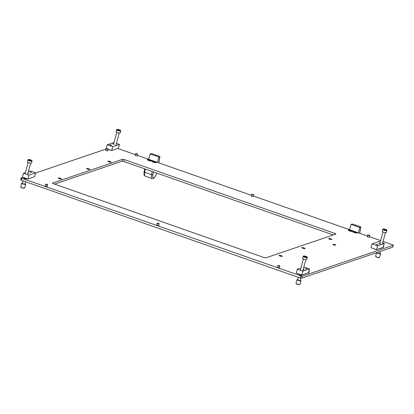 <?xml version="1.0" encoding="UTF-8"?>
<svg xmlns="http://www.w3.org/2000/svg" width="414" height="414" viewBox="0 0 414 414"><rect width="100%" height="100%" fill="white"/><g stroke="black" fill="none" stroke-linecap="round" stroke-linejoin="round"><path stroke-width="0.62" d="M379.415 248.633L378.903 248.804M376.704 249.554L374.629 249.202M110.533 150.137L108.427 149.651M303.064 274.575L302.551 274.746M305.775 273.649L305.263 273.825M299.182 274.472A1.402 0.31 15.2 0 0 299.022 274.565A1.402 0.31 15.2 0 0 299.881 275.103A1.402 0.31 15.2 0 0 301.728 275.3A1.402 0.31 15.2 0 0 301.64 275.144M380.404 248.296A1.402 0.31 15.2 0 0 381.341 248.25A1.402 0.31 15.2 0 0 381.253 248.095M23.929 177.994A1.402 0.31 15.2 0 0 23.774 178.082A1.402 0.31 15.2 0 0 24.628 178.62A1.402 0.31 15.2 0 0 26.48 178.822A1.402 0.31 15.2 0 0 26.392 178.662M353.887 231.524A2.339 0.517 15.2 0 0 352.842 231.799A2.339 0.517 15.2 0 0 354.244 232.564A2.339 0.517 15.2 0 0 357.246 232.994A2.339 0.517 15.2 0 0 356.48 232.228M349.302 229.915A2.339 0.517 15.2 0 0 348.252 230.189A2.339 0.517 15.2 0 0 349.654 230.955A2.339 0.517 15.2 0 0 352.656 231.385A2.339 0.517 15.2 0 0 351.89 230.619M152.957 161.093A2.339 0.517 15.2 0 0 151.907 161.367A2.339 0.517 15.2 0 0 153.309 162.133A2.339 0.517 15.2 0 0 156.311 162.562A2.339 0.517 15.2 0 0 155.545 161.796M148.367 159.483A2.339 0.517 15.2 0 0 147.322 159.757A2.339 0.517 15.2 0 0 148.724 160.528A2.339 0.517 15.2 0 0 151.726 160.953A2.339 0.517 15.2 0 0 150.96 160.187M302.867 248.312A1.656 0.367 15.2 0 0 305.056 248.545A1.656 0.367 15.2 0 0 304.042 247.908A1.656 0.367 15.2 0 0 301.853 247.675A1.656 0.367 15.2 0 0 302.867 248.312M329.642 239.214A1.656 0.367 15.2 0 0 331.831 239.447A1.656 0.367 15.2 0 0 330.822 238.811A1.656 0.367 15.2 0 0 328.633 238.578A1.656 0.367 15.2 0 0 329.642 239.214M108.939 161.853A1.656 0.367 15.2 0 0 111.128 162.086A1.656 0.367 15.2 0 0 110.114 161.45A1.656 0.367 15.2 0 0 107.93 161.217A1.656 0.367 15.2 0 0 108.939 161.853M87.592 169.103A1.656 0.367 15.2 0 0 89.776 169.342A1.656 0.367 15.2 0 0 88.767 168.705A1.656 0.367 15.2 0 0 86.578 168.472A1.656 0.367 15.2 0 0 87.592 169.103M59.362 178.693A1.656 0.367 15.2 0 0 61.551 178.931A1.656 0.367 15.2 0 0 60.542 178.294A1.656 0.367 15.2 0 0 58.353 178.061A1.656 0.367 15.2 0 0 59.362 178.693M280.071 256.054A1.656 0.367 15.2 0 0 282.255 256.292A1.656 0.367 15.2 0 0 281.246 255.655A1.656 0.367 15.2 0 0 279.057 255.422A1.656 0.367 15.2 0 0 280.071 256.054M333.441 244.762A1.402 0.31 -164.8 0 1 334.652 245.047A1.402 0.31 -164.8 0 1 334.998 245.186M334.781 244.56A1.402 0.31 -164.8 0 1 335.64 245.098A1.402 0.31 -164.8 0 1 333.787 244.897A1.402 0.31 -164.8 0 1 332.928 244.363A1.402 0.31 -164.8 0 1 334.781 244.56M369.298 237.134L367.88 237.113L367.332 236.596M253.239 196.448L251.815 196.433L251.267 195.915M137.174 155.767L135.751 155.752L135.202 155.234M158.728 225.392L157.304 225.376L156.756 224.859M107.692 150.743L106.274 150.722L105.725 150.204M47.253 186.321L45.83 186.3L45.281 185.782M279.378 267.682L277.954 267.667L277.411 267.149M383.4 247.381L382.619 247.541M308.86 272.712L308.078 272.867M22.993 177.275L21.223 177.911L21.844 178.299L302.044 276.267L301.521 278.187L392.71 247.205L393.3 245.228L392.679 244.84L383.053 241.465M301.521 278.187L300.243 277.991L300.766 276.066M21.844 178.299L21.321 180.219L300.243 277.991M21.321 180.219L20.7 179.831L21.223 177.911M333.275 234.94L123.858 161.532A1.532 0.336 15.2 0 0 121.939 161.237L54.607 184.116M302.044 276.267L393.233 245.285M380.637 240.622L369.423 236.689M367.492 236.011L253.358 196.003M251.427 195.33L137.293 155.322M135.362 154.645L117.773 148.481M106.036 149.061L35.635 172.98M334.947 233.418L124.381 159.613A1.532 0.336 15.2 0 0 122.461 159.318L52.619 183.045A1.532 0.336 15.2 0 0 52.521 183.123A1.532 0.336 15.2 0 0 53.453 183.712L264.023 257.518A1.532 0.336 15.2 0 0 265.938 257.818L335.78 234.086A1.532 0.336 15.2 0 0 335.878 234.008A1.532 0.336 15.2 0 0 334.947 233.418L334.662 234.469M359.699 233.279L360.785 227.136L360.242 226.691L353.359 224.279L352.071 224.083L351.072 224.419L359.787 227.477L360.858 227.074L359.756 233.299M349.623 229.749L351.072 224.419M358.343 232.803L359.787 227.477M158.769 162.847L159.856 156.709L159.312 156.259L152.43 153.848L151.136 153.651L150.142 153.992L158.857 157.046L159.928 156.642L158.826 162.868M148.693 159.318L150.142 153.992M157.408 162.371L158.857 157.046M379.959 243.535L380.476 243.856L379.364 243.737L378.851 243.416L379.959 243.535M377.247 244.457L377.759 244.777L376.135 244.338L377.247 244.457M382.655 242.935L384.259 243.499L383.214 247.339L376.523 249.616L371.016 247.686L372.062 243.846L378.753 241.569L380.238 242.092M384.259 243.499L377.568 245.771L372.062 243.846M376.523 249.616L377.568 245.771M113.757 143.979L112.649 143.86L114.269 144.305L113.757 143.979M111.045 144.9L109.933 144.781L110.445 145.107L111.557 145.226L111.045 144.9M114.036 142.535L107.231 144.771L112.737 146.701L111.697 150.541L118.388 148.269L119.434 144.429L116.448 143.384M112.737 146.701L119.434 144.429M107.231 144.771L105.663 150.432M108.09 149.278L111.697 150.541M303.115 269.716L304.124 269.799L303.214 269.364M305.723 268.758L306.836 268.877L305.211 268.432L305.723 268.758M300.937 268.008L297.335 269.235L296.295 273.074L301.796 275.005L308.492 272.728L309.537 268.888L303.85 267.02M297.335 269.235L302.841 271.16L301.796 275.005M302.841 271.16L309.537 268.888M27.961 172.881L28.871 173.316L27.867 173.233M30.476 172.276L29.963 171.955L31.588 172.395L30.476 172.276M28.97 175.163L27.924 179.003L34.621 176.731L35.661 172.892L28.97 175.163L23.463 173.233L25.404 172.576M27.924 179.003L22.418 177.078L23.463 173.233M28.312 171.587L30.155 170.961L35.661 172.892M377.439 252.395L377.32 252.83A1.273 0.279 15.2 0 0 377.49 253.042A1.273 0.279 15.2 0 0 378.841 253.523A1.273 0.279 15.2 0 0 379.783 253.503L380.352 251.401M382.8 229.366L382.251 231.379A2.142 0.471 15.2 0 0 382.536 231.731A2.142 0.471 15.2 0 0 384.808 232.544A2.142 0.471 15.2 0 0 386.386 232.502L386.935 230.489L386.531 229.754C384.083 228.802 382.836 228.668 382.8 229.366A2.142 0.471 15.2 0 0 383.085 229.718A2.142 0.471 15.2 0 0 385.351 230.526A2.142 0.471 15.2 0 0 386.935 230.489M384.984 229.811L385.962 229.93L385.951 229.656L383.98 229.154L384.984 229.811M384.829 229.754L384.958 229.268M385.879 229.92L385.951 229.656M379.198 257.524A1.785 0.393 -164.8 0 1 379.162 257.549A1.785 0.393 -164.8 0 1 379.115 257.57A1.785 0.393 -164.8 0 1 377.33 257.368A1.785 0.393 -164.8 0 1 375.808 256.639L375.627 256.344A2.039 0.45 15.2 0 0 377.366 257.177A2.039 0.45 15.2 0 0 379.41 257.41A2.039 0.45 15.2 0 0 379.462 257.389A2.039 0.45 15.2 0 0 379.54 257.301L380.523 253.699A2.039 0.45 15.2 0 0 379.876 253.161M376.564 252.69L375.601 256.235A2.039 0.45 15.2 0 0 375.627 256.344M376.58 252.685A2.039 0.45 15.2 0 0 378.236 253.544A2.039 0.45 15.2 0 0 380.388 253.808A2.039 0.45 15.2 0 0 380.523 253.699M151.565 161.005A2.142 0.471 15.2 0 0 151.571 160.994L151.633 160.751A2.142 0.471 15.2 0 0 149.951 159.809A2.142 0.471 15.2 0 0 147.596 159.535A2.142 0.471 15.2 0 0 147.498 159.628A2.142 0.471 15.2 0 0 149.185 160.57A2.142 0.471 15.2 0 0 151.54 160.849A2.142 0.471 15.2 0 0 151.633 160.751M149.925 160.477L150.494 160.503L150.344 160.275L148.631 159.892L149.925 160.477L150.023 160.146M383.7 245.559L383.612 245.885M28.845 173.352L27.945 172.938M158.241 223.565L159.007 223.539L157.455 223.12L158.241 223.565M159.007 223.539L159.152 223.819L158.195 223.793L157.185 223.286L157.455 223.12M23.153 180.861L22.459 183.402A1.273 0.279 15.2 0 0 22.63 183.609A1.273 0.279 15.2 0 0 23.981 184.09A1.273 0.279 15.2 0 0 24.923 184.07L25.564 181.71M27.94 159.933L27.391 161.946A2.142 0.471 15.2 0 0 27.676 162.298A2.142 0.471 15.2 0 0 29.948 163.111A2.142 0.471 15.2 0 0 31.526 163.069L32.075 161.056L31.671 160.321C29.223 159.369 27.981 159.235 27.94 159.933A2.142 0.471 15.2 0 0 28.224 160.285A2.142 0.471 15.2 0 0 30.496 161.093A2.142 0.471 15.2 0 0 32.075 161.056M30.124 160.384L31.102 160.497L31.091 160.223L29.12 159.721L30.124 160.384M29.968 160.321L30.098 159.84M31.019 160.487L31.091 160.223M116.593 129.81L116.049 131.828A2.142 0.471 15.2 0 0 116.334 132.18A2.142 0.471 15.2 0 0 118.601 132.987A2.142 0.471 15.2 0 0 120.184 132.951L120.728 130.933L120.329 130.203C117.881 129.246 116.634 129.116 116.593 129.81A2.142 0.471 15.2 0 0 116.883 130.162A2.142 0.471 15.2 0 0 119.149 130.974A2.142 0.471 15.2 0 0 120.728 130.933M118.782 130.26L119.76 130.374L119.744 130.105L117.773 129.603L118.782 130.26M118.621 130.198L118.756 129.717M119.677 130.363L119.744 130.105M298.401 277.344L297.713 279.88A1.273 0.279 15.2 0 0 297.883 280.092A1.273 0.279 15.2 0 0 299.234 280.573A1.273 0.279 15.2 0 0 300.171 280.547L300.823 278.151M303.188 256.411L302.639 258.429A2.142 0.471 15.2 0 0 302.929 258.781A2.142 0.471 15.2 0 0 305.196 259.588A2.142 0.471 15.2 0 0 306.774 259.552L307.323 257.534L306.924 256.804C304.471 255.847 303.229 255.717 303.188 256.411A2.142 0.471 15.2 0 0 303.472 256.763A2.142 0.471 15.2 0 0 305.744 257.575A2.142 0.471 15.2 0 0 307.323 257.534M305.372 256.861L306.355 256.975L306.339 256.706L304.368 256.204L305.372 256.861M305.216 256.799L305.346 256.318M306.267 256.965L306.339 256.706M24.343 188.091A1.785 0.393 -164.8 0 1 24.302 188.116A1.785 0.393 -164.8 0 1 24.255 188.137A1.785 0.393 -164.8 0 1 22.47 187.935A1.785 0.393 -164.8 0 1 20.948 187.206L20.767 186.911A2.039 0.45 15.2 0 0 22.511 187.744A2.039 0.45 15.2 0 0 24.55 187.977A2.039 0.45 15.2 0 0 24.607 187.956A2.039 0.45 15.2 0 0 24.685 187.868L25.663 184.271A2.039 0.45 15.2 0 0 25.016 183.728M22.553 183.06A2.039 0.45 15.2 0 0 21.859 183.091A2.039 0.45 15.2 0 0 21.725 183.2L20.747 186.802A2.039 0.45 15.2 0 0 20.767 186.911M21.725 183.2A2.039 0.45 15.2 0 0 23.267 184.08A2.039 0.45 15.2 0 0 25.528 184.375A2.039 0.45 15.2 0 0 25.663 184.271M299.591 284.573A1.785 0.393 -164.8 0 1 299.555 284.599A1.785 0.393 -164.8 0 1 299.503 284.62A1.785 0.393 -164.8 0 1 297.718 284.413A1.785 0.393 -164.8 0 1 296.196 283.683L296.02 283.393A2.039 0.45 15.2 0 0 297.759 284.227A2.039 0.45 15.2 0 0 299.798 284.459A2.039 0.45 15.2 0 0 299.855 284.434A2.039 0.45 15.2 0 0 299.933 284.351L300.911 280.749A2.039 0.45 15.2 0 0 300.264 280.211M297.801 279.543A2.039 0.45 15.2 0 0 297.107 279.569A2.039 0.45 15.2 0 0 296.973 279.678L295.994 283.279A2.039 0.45 15.2 0 0 296.02 283.393M296.973 279.678A2.039 0.45 15.2 0 0 298.515 280.557A2.039 0.45 15.2 0 0 300.776 280.858A2.039 0.45 15.2 0 0 300.911 280.749M357.085 233.046A2.142 0.471 15.2 0 0 357.091 233.03L357.153 232.792A2.142 0.471 15.2 0 0 355.471 231.85A2.142 0.471 15.2 0 0 353.116 231.571A2.142 0.471 15.2 0 0 353.018 231.669A2.142 0.471 15.2 0 0 354.705 232.611A2.142 0.471 15.2 0 0 357.059 232.885A2.142 0.471 15.2 0 0 357.153 232.792M355.445 232.513L356.014 232.539L355.864 232.311L354.151 231.928L355.45 232.513M156.15 162.614A2.142 0.471 15.2 0 0 156.156 162.598L156.223 162.36A2.142 0.471 15.2 0 0 154.536 161.419A2.142 0.471 15.2 0 0 152.181 161.139A2.142 0.471 15.2 0 0 152.088 161.237A2.142 0.471 15.2 0 0 153.77 162.179A2.142 0.471 15.2 0 0 156.125 162.459A2.142 0.471 15.2 0 0 156.223 162.36M154.525 162.06L155.079 162.107L154.929 161.879L153.216 161.501L154.515 162.081L154.608 161.755M352.495 231.436A2.142 0.471 15.2 0 0 352.5 231.426L352.568 231.183A2.142 0.471 15.2 0 0 350.881 230.241A2.142 0.471 15.2 0 0 348.526 229.967A2.142 0.471 15.2 0 0 348.433 230.06A2.142 0.471 15.2 0 0 350.12 231.002A2.142 0.471 15.2 0 0 352.469 231.281A2.142 0.471 15.2 0 0 352.568 231.183M350.87 230.883L351.429 230.929L351.274 230.701L349.561 230.324L350.86 230.903L350.953 230.577M136.687 153.936L137.453 153.915L135.901 153.49L136.687 153.936M137.453 153.915L137.603 154.194L136.641 154.163L135.632 153.656L135.901 153.49M309.139 270.859L309.284 271.134L308.906 271.206M368.817 235.302L369.583 235.281L368.025 234.857L368.817 235.302M369.583 235.281L369.728 235.561L368.77 235.53L367.761 235.023L368.025 234.857M278.891 265.855L279.657 265.835L278.104 265.41L278.891 265.855M279.657 265.835L279.807 266.109L278.85 266.083L277.835 265.576L278.104 265.41M46.766 184.489L47.532 184.468L45.975 184.044L46.766 184.489M47.532 184.468L47.677 184.747L46.72 184.716L45.711 184.209L45.975 184.044M107.205 148.911L107.971 148.89L106.419 148.466L107.205 148.911M107.971 148.89L108.121 149.169L107.164 149.138L106.15 148.631M252.752 194.621L253.518 194.596L251.966 194.176L252.752 194.621M253.518 194.596L253.663 194.875L252.706 194.849L251.696 194.342L251.966 194.176M380.445 243.887L378.857 243.458M31.557 172.426L29.968 171.996M306.81 268.909L305.221 268.479M304.093 269.83L303.198 269.416M111.532 145.257L109.943 144.828M114.243 144.336L112.655 143.901M377.734 244.814L376.145 244.379M121.939 161.237L122.461 159.318M123.858 161.532L124.381 159.613M153.403 171.888L152.906 174.703A5.46 1.656 109.3 0 0 153.739 177.875A5.46 1.656 109.3 0 0 156.771 173.073M156.813 173.088L155.457 176.136L154.127 177.901L153.149 178.517L152.073 178.527A6.479 1.961 -70.7 0 1 151.571 174.749L144.688 172.338A6.479 1.961 109.3 0 0 145.195 176.116C143.917 174.77 143.922 176.281 144.103 171.789L144.626 168.814M145.273 169.041L144.688 172.338A1.019 0.461 -170 0 1 144.103 171.789M152.906 174.703A1.019 0.461 -170 0 1 151.571 174.749L152.15 171.453M383.53 229.372A1.734 0.383 15.2 0 0 385.827 230.101A1.734 0.383 15.2 0 0 386.412 229.713A1.734 0.383 15.2 0 0 384.114 228.983A1.734 0.383 15.2 0 0 383.53 229.372M149.506 160.358L149.599 160.006M28.669 159.939A1.734 0.383 15.2 0 0 30.967 160.668A1.734 0.383 15.2 0 0 31.552 160.28A1.734 0.383 15.2 0 0 29.254 159.55A1.734 0.383 15.2 0 0 28.669 159.939M117.322 129.815A1.734 0.383 15.2 0 0 119.62 130.55A1.734 0.383 15.2 0 0 120.21 130.156A1.734 0.383 15.2 0 0 117.912 129.427A1.734 0.383 15.2 0 0 117.322 129.815M303.917 256.421A1.734 0.383 15.2 0 0 306.215 257.151A1.734 0.383 15.2 0 0 306.805 256.758A1.734 0.383 15.2 0 0 304.507 256.028A1.734 0.383 15.2 0 0 303.917 256.421M355.46 232.482L355.543 232.187M354.632 232.275L354.715 231.975L354.632 232.275M355.026 232.394L355.119 232.042M153.703 161.843L153.78 161.543L153.703 161.843M154.091 161.962L154.189 161.615M350.435 230.784L350.534 230.438M393.3 245.228L392.777 247.153M152.073 178.527L145.195 176.116M381.185 248.343L381.278 248.002M382.319 244.156L385.45 232.642M379.855 243.499L382.986 231.975M379.162 257.549L379.462 257.389M383.83 245.807L383.343 247.608M159.152 223.819L158.666 225.62M157.185 223.286L156.699 225.081M26.325 178.91L26.439 178.486M27.484 174.646L30.589 163.209M23.862 178.243L24.028 177.637M25.068 173.797L28.126 162.542M115.832 145.65L119.248 133.091M113.653 143.948L116.784 132.418M301.573 275.393L301.687 274.963M302.732 271.123L305.837 259.692M299.115 274.72L299.275 274.12M300.321 270.28L303.379 259.024M24.302 188.116L24.607 187.956M299.555 284.599L299.855 284.434M137.603 154.194L137.112 155.99M135.632 153.656L135.145 155.457M309.284 271.134L308.797 272.935M369.728 235.561L369.241 237.357M367.761 235.023L367.27 236.818M279.807 266.109L279.315 267.91M277.835 265.576L277.349 267.372M47.677 184.747L47.191 186.543M45.711 184.209L45.219 186.01M108.121 149.169L107.635 150.965M253.663 194.875L253.177 196.671M251.696 194.342L251.205 196.138"/></g></svg>
